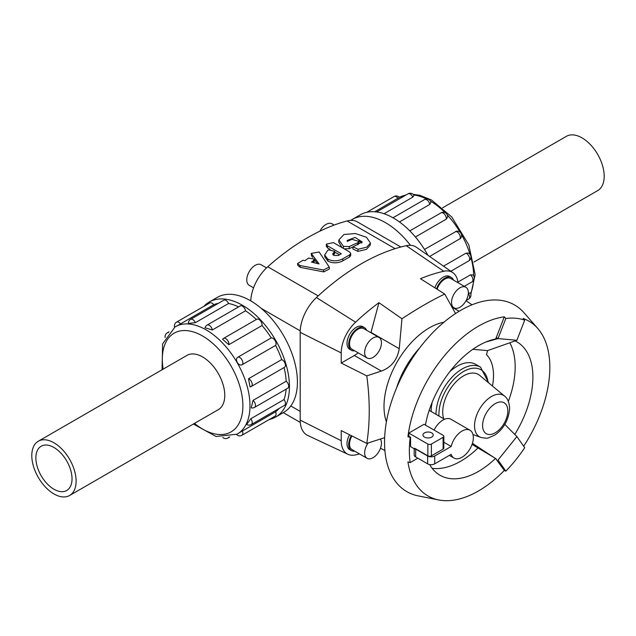 <?xml version="1.0" encoding="UTF-8"?>
<svg xmlns="http://www.w3.org/2000/svg" width="636" height="636" viewBox="0 0 636 636"><rect width="100%" height="100%" fill="white"/><g stroke="black" fill="none" stroke-linecap="round" stroke-linejoin="round"><path stroke-width="0.95" d="M323.493 269.998L329.21 266.993L319.129 251.975L311.274 253.406L319.073 263.94L311.465 262.104A217.536 125.594 -60 0 1 313.31 260.776L314.279 259.075L308.611 258.065A217.536 125.594 120 0 0 305.081 260.625L303.078 260.251L297.529 263.582L299.985 265.538L323.493 269.998L323.724 271.898L300.295 267.374L297.839 265.403L297.529 263.582M329.21 266.993L329.392 268.941L323.724 271.898M312.761 257.508L311.417 255.346L311.274 253.406M317.483 263.55L314.327 259.512M314.279 259.075L314.47 261.014L313.612 262.62M333.383 252.937A217.536 125.594 -60 0 1 333.638 252.786L334.719 251.292L328.534 249.845A217.536 125.594 120 0 0 327.763 250.298L324.686 254.901L327.842 259.202C332.811 261.476 337.803 261.348 342.828 258.812A217.536 125.594 -60 0 1 349.617 254.949L350.73 253.525L349.641 251.991L333.399 242.61L326.324 244.129L327.429 245.766L341.309 253.78A217.536 125.594 120 0 0 338.447 255.441L334.027 255.497L332.604 254.066L333.383 252.937L333.272 255.06M334.719 251.292L334.711 253.351L333.661 254.821A215.032 124.147 120 0 0 333.407 254.972M350.73 253.525L350.659 255.624L349.562 257.031A215.032 124.147 120 0 0 342.852 260.847C337.883 263.344 332.922 263.455 327.953 261.181L324.773 256.857L324.686 254.901M329.997 249.32L327.413 247.825L326.3 246.172L326.324 244.129M327.413 247.825L327.429 245.766M339.521 254.813L334.711 252.039M349.299 246.577A217.536 125.594 -60 0 1 357.877 242.682L359.07 241.465L352.058 239.327A217.536 125.594 120 0 0 347.312 241.41L347.169 240.432L355.095 237.435L362.242 241.958L353.012 246.792L358.028 249.256L366.686 247.197L370.47 243.063L366.471 237.252L355.452 233.539L343.973 234.477L338.861 239.907L343.456 246.363L349.299 246.577L349.164 248.7L344.195 248.843M353.004 246.879A215.032 124.147 120 0 0 349.164 248.7M359.07 241.465L358.815 243.652L357.702 244.82M361.741 243.031L358.895 240.718M351.366 239.613L347.518 241.314M370.47 243.063L370.144 245.305L366.416 249.384L357.869 251.387L352.853 248.907L353.012 246.792M341.993 247.571L338.718 241.982L338.861 239.907M455.535 313.556L444.747 294.047L420.444 278.719A211.239 121.961 -60 0 1 443.801 271.254A28.787 16.623 -60 0 1 452.88 272.693A28.787 16.623 -60 0 1 458 282.694M370.915 332.747A25.058 14.469 120 0 0 371.011 332.405L378.937 302.68L401.96 318.755C417.113 308.706 431.375 300.47 444.747 294.047M401.96 318.755L399.257 348.719C397.269 359.928 391.307 367.385 381.354 371.074L366.781 375.884C370.057 400.036 370.057 422.55 366.781 443.411L384.653 437.679M386.418 421.867A64.157 37.039 -60 0 1 397.293 361.693A64.157 37.039 -60 0 1 443.96 322.19M419.649 347.964A64.157 37.039 120 0 0 396.578 387.92M468.335 292.679A11.877 6.861 120 0 0 465.878 287.241A11.877 6.861 120 0 0 453.993 294.102A11.877 6.861 120 0 0 453.993 307.824A11.877 6.861 120 0 0 463.151 304.636A11.877 6.861 120 0 0 468.335 292.679M465.878 287.241L450.749 278.512A11.877 6.861 120 0 0 437.147 289.261M453.476 280.086A13.07 7.545 120 0 0 451.345 277.487A13.07 7.545 120 0 0 436.527 288.863M434.873 287.822A13.07 7.545 -60 0 1 449.668 276.517L451.345 277.487M381.449 342.844A11.877 6.861 120 0 0 378.984 337.406A11.877 6.861 120 0 0 367.107 344.267A11.877 6.861 120 0 0 367.107 357.989A11.877 6.861 120 0 0 376.266 354.801A11.877 6.861 120 0 0 381.449 342.844M378.984 337.406L363.864 328.677A11.877 6.861 120 0 0 351.986 335.538A11.877 6.861 120 0 0 351.986 349.251L367.107 357.989M366.59 330.251A13.07 7.545 120 0 0 364.46 327.643A13.07 7.545 120 0 0 351.39 335.196A13.07 7.545 120 0 0 351.39 350.285A13.07 7.545 120 0 0 354.705 350.826M351.39 350.285L349.713 349.315A13.07 7.545 -60 0 1 349.713 334.226A13.07 7.545 -60 0 1 362.782 326.673L364.46 327.643M368.149 442.966A11.877 6.861 120 0 0 367.107 458.317A11.877 6.861 120 0 0 376.266 455.13A11.877 6.861 120 0 0 381.449 443.173A11.877 6.861 120 0 0 380.304 438.951M351.931 435.962A11.877 6.861 120 0 0 351.986 449.58L367.107 458.317M351.318 435.652A13.07 7.545 120 0 0 351.39 450.614A13.07 7.545 120 0 0 354.705 451.155M351.39 450.614L349.713 449.644A13.07 7.545 -60 0 1 349.577 434.778M319.829 231.194A11.877 6.861 -60 0 1 332 223.824L334.162 225.072M253.557 287.822L249.233 285.325A11.877 6.861 -60 0 1 249.233 271.612A11.877 6.861 -60 0 1 261.118 264.751L266.54 267.883M442.608 207.805L566.382 136.335A31.331 18.086 60 0 1 590.526 144.73A31.331 18.086 60 0 1 604.2 176.259A31.331 18.086 60 0 1 597.713 190.601L473.931 262.064M76.105 481.15A31.331 18.086 -120 0 0 62.431 449.628A31.331 18.086 -120 0 0 38.287 441.233A31.331 18.086 -120 0 0 38.287 477.405A31.331 18.086 -120 0 0 69.618 495.492A31.331 18.086 -120 0 0 76.105 481.15M35.878 457.928A25.559 14.755 -120 0 0 47.032 483.654A25.559 14.755 -120 0 0 66.732 490.499A25.559 14.755 -120 0 0 66.732 460.981A25.559 14.755 -120 0 0 41.173 446.226A25.559 14.755 -120 0 0 35.878 457.928M410.451 245.313A66.414 38.343 -120 0 0 352.344 219.396L360.318 214.793A66.414 38.343 60 0 1 427.948 255.306M352.344 219.396A66.414 38.343 -120 0 0 350.81 220.374M397.969 198.345A4.428 2.56 60 0 0 394.05 196.548A4.428 4.428 0 0 1 399.488 197.351L374.723 211.764M412.82 197.12A4.428 2.56 60 0 0 408.026 193.837A4.428 4.428 0 0 1 414.052 195.419L412.82 197.12L384.049 213.728M429.785 204.426A4.428 2.56 60 0 0 427.615 200.451A4.428 2.56 60 0 0 424.506 199.569A4.428 4.428 0 0 1 430.97 202.161L429.785 204.426L399.448 221.94M446.281 219.15A4.428 2.56 60 0 0 444.667 214.356A4.428 2.56 60 0 0 440.994 212.869A4.428 4.428 0 0 1 447.625 217.059L446.281 219.15L415.411 236.974M424.49 249.431L456.513 231.186A4.428 4.428 0 0 1 460.639 238.333L429.626 256.475M443.507 266.158L465.942 253.2L468.422 253.088A4.428 4.428 0 0 1 468.732 260.919L450.829 271.262M457.92 282.082L470.449 274.855L473.001 274.959A4.428 4.428 0 0 1 472.015 281.851L464.272 286.319M468.327 293.18L470.378 292.981A4.428 4.428 0 0 1 468.732 298.992L466.14 300.494M269.227 419.529A66.414 38.343 -120 0 0 275.682 417.033A66.414 38.343 -120 0 0 289.436 386.632A66.414 38.343 -120 0 0 260.45 319.797A66.414 38.343 -120 0 0 209.268 302.005A66.414 38.343 -120 0 0 203.878 306.345M209.268 302.005L217.242 297.402A66.414 38.343 60 0 1 268.424 315.194A66.414 38.343 60 0 1 297.41 382.029A66.414 38.343 60 0 1 283.656 412.43L275.682 417.033M237.188 434.15L237.141 434.173A61.986 35.791 60 0 0 249.98 405.8A61.986 35.791 60 0 0 222.918 343.416A61.986 35.791 60 0 0 175.154 326.809L162.609 343.909L162.069 369.77M238.031 433.49L275.563 411.818A61.986 35.791 -120 0 0 279.085 408.487M250.846 418.734A4.428 2.56 -120 0 1 251.292 424.53A4.428 4.428 0 0 1 246.681 424.419L250.846 418.734L284.046 399.567A61.986 35.791 -120 0 0 286.136 389.168M253.001 400.394A4.428 2.56 -120 0 1 255.354 404.257A4.428 2.56 -120 0 1 254.567 407.39A4.428 4.428 0 0 1 251.244 407.843L253.001 400.394L286.2 381.226A61.986 35.791 -120 0 0 284.061 367.544M250.059 386.942A4.428 4.428 0 0 0 251.292 386.465A4.428 2.56 -120 0 1 250.846 386.632L250.059 386.942L248.501 378.738L281.7 359.579A61.986 35.791 -120 0 0 275.563 345.42L242.364 364.587C238.667 367.036 234.056 359.062 238.031 357.082L271.23 337.915A61.986 35.791 -120 0 0 262.04 325.521L228.841 344.688L222.52 339.234A4.428 4.428 0 0 1 223.546 338.416L256.745 319.248A4.428 2.56 60 0 1 260.418 320.727A4.428 2.56 60 0 1 262.04 325.521M256.324 319.495A61.986 35.791 -120 0 0 245.536 310.797L212.345 329.965L205.015 327.763A4.428 4.428 0 0 1 207.066 325.107L240.265 305.94A4.428 2.56 60 0 1 243.365 306.822A4.428 2.56 60 0 1 245.536 310.797M238.635 306.886A61.986 35.791 -120 0 0 228.57 303.491L195.379 322.659L188.375 323.43A4.428 4.428 0 0 1 190.577 319.375L223.777 300.208A4.428 2.56 60 0 1 228.57 303.491M218.371 303.332A61.986 35.791 -120 0 0 213.728 304.716L176.196 326.387M281.7 359.579A4.428 2.56 60 0 1 285.047 363.371A4.428 2.56 60 0 1 284.491 367.298L251.292 386.465A4.428 2.56 -120 0 0 251.848 382.538A4.428 2.56 -120 0 0 248.501 378.738M284.046 399.567A4.428 2.56 60 0 1 284.491 405.37L251.292 424.53M286.2 381.226A4.428 2.56 60 0 1 288.553 385.09A4.428 2.56 60 0 1 287.766 388.222L254.567 407.39M275.563 411.818A4.428 2.56 60 0 1 275.15 416.111L241.95 435.278A4.428 2.56 -120 0 0 242.364 430.985M180.529 323.883A4.428 2.56 -120 0 0 176.601 322.094L209.8 302.927A4.428 2.56 60 0 1 213.728 304.716M271.23 337.915A4.428 2.56 60 0 1 275.15 340.658A4.428 2.56 60 0 1 275.563 345.42M186.316 355.77A31.355 18.102 60 0 1 186.928 355.389A31.355 18.102 60 0 1 218.275 373.491A31.355 18.102 60 0 1 218.275 409.695A31.355 18.102 60 0 1 217.639 410.029M514.77 434.436A76.972 44.441 120 0 0 532.896 377.14A76.972 44.441 120 0 0 516.957 341.898A76.972 44.441 120 0 0 515.088 340.92M429.658 464.558A76.972 44.441 120 0 0 439.985 475.227A76.972 44.441 120 0 0 495.516 458.413L472.055 444.413M523.674 446.233A100.933 58.273 120 0 0 549.838 367.354A100.933 58.273 120 0 0 537.722 328.415A100.933 58.273 120 0 0 523.166 318.509L524.692 320.162A100.249 57.876 120 0 0 505.835 318.477L498.028 338.598L496.255 337.581L495.516 339.036A76.972 44.441 120 0 0 425.428 425.079M508.339 401.364A76.972 44.441 120 0 0 515.176 366.908A76.972 44.441 120 0 0 509.802 342.78M432.154 468.319A76.972 44.441 120 0 0 477.803 448.165M537.722 328.415L524.008 312.753A107.762 62.217 120 0 0 406.865 367.218A107.762 62.217 120 0 0 418.265 495.905L438.681 499.952A100.933 58.273 120 0 0 504.308 470.465L505.835 471.141A100.249 57.876 120 0 0 524.692 447.68L516.885 436.574L504.849 424.403M505.835 318.477L504.308 316.823A100.933 58.273 120 0 0 407.938 436.717L410.196 437.457A100.249 57.876 120 0 0 410.196 462.595L407.938 461.855A100.933 58.273 120 0 0 438.681 499.952M492.455 386.028A51.325 29.63 120 0 0 486.5 354.626L487.573 350.619L516.885 340.284L524.692 320.162M431.709 432.893A5.128 2.965 180 0 1 433.211 434.984A5.128 2.965 180 0 1 428.076 437.95A5.128 2.965 180 0 1 422.948 434.984A5.128 2.965 180 0 1 426.112 432.249A5.128 2.965 180 0 1 431.709 432.893M434.102 430.087A16.043 9.262 -60 0 1 450.972 419.267L470.028 430.27A16.043 9.262 120 0 0 451.186 446.472L434.714 455.98A5.008 2.894 180 0 1 427.63 455.98L415.666 449.08A5.008 2.894 180 0 1 414.648 448.237L427.853 455.853A2.504 1.447 0 0 0 431.391 455.853L443.093 449.103A2.504 1.447 0 0 0 443.825 448.078L443.825 436.296A2.504 1.447 180 0 1 443.093 437.322L431.391 444.071A2.504 1.447 180 0 1 427.853 444.071L408.797 433.076L424.037 424.276L443.093 435.27A2.504 1.447 180 0 1 443.825 436.296M443.825 442.227L451.186 446.472M414.195 448.762L414.195 454.891A5.008 2.894 0 0 0 415.666 456.934L427.63 463.843A5.008 2.894 0 0 0 434.714 463.843L451.186 454.335A16.043 9.262 120 0 0 453.985 458.047A16.043 9.262 120 0 0 470.028 448.785A16.043 9.262 120 0 0 470.028 430.27M504.571 396.125A23.937 13.817 120 0 0 479.504 409.155A23.937 13.817 120 0 0 480.752 437.385C484.942 438.291 487.613 438.403 488.766 437.727L494.816 435.08C503.712 428.91 508.649 420.022 509.635 408.431C509.229 402.294 507.544 398.192 504.571 396.125L479.695 375.391A29.487 17.021 120 0 0 453.595 384.557A29.487 17.021 120 0 0 443.705 418.774M431.144 411.524A36.888 21.298 -60 0 1 432.242 402.079M449.739 371.766A36.888 21.298 -60 0 1 475.672 364.349L480.554 367.171A36.888 21.298 -60 0 0 452.061 377.116A36.888 21.298 -60 0 0 436.026 414.338M407.938 436.717L408.797 436.217L410.57 437.242L410.57 446.663L414.648 449.024L414.648 448.237M408.797 436.217L408.797 433.076M410.196 462.595L417.836 458.19M472.834 349.299L487.573 350.619M516.885 340.284L498.028 338.598L485.801 342.049M504.308 470.465L495.516 458.413M516.885 436.574L498.028 460.027L505.835 471.141M472.421 443.324L496.255 459.009M496.255 337.581L504.308 316.823M452.88 272.693L416.508 247.317A32.579 18.81 120 0 0 406.237 245.695A215.032 124.147 120 0 0 316.426 297.545A32.579 18.81 120 0 0 300.192 332.334L300.192 420.126A32.579 18.81 120 0 0 307.76 435.477L347.924 454.287A28.787 16.623 -60 0 1 341.23 440.724L341.23 430.588L366.781 443.411M384.899 450.542L380.487 448.245M359.555 453.953A211.239 121.961 -60 0 1 355.58 454.899A28.787 16.623 -60 0 1 347.924 454.287M366.781 375.884L341.23 363.061L341.23 352.932A28.787 16.623 -60 0 1 355.58 322.19A211.239 121.961 -60 0 1 378.937 302.68M465.981 300.772L472.039 304.795M341.23 363.061L354.355 355.484A25.058 14.469 120 0 0 358.155 352.821M400.871 246.999L357.376 221.885A32.579 18.81 120 0 0 347.105 220.954A215.032 124.147 120 0 0 267.732 266.77A32.579 18.81 120 0 0 250.743 300.86M311.807 256.3L311.656 254.352M313.5 262.589L313.31 260.776M300.295 267.374L299.985 265.538M333.661 254.821L333.638 252.786M327.794 261.086L327.683 259.114M327.953 261.181L327.842 259.202M342.852 260.847L342.828 258.812M349.562 257.031L349.617 254.949M357.639 244.828L357.877 242.682M357.869 251.387L358.028 249.256M343.353 248.358L343.456 246.363M466.029 300.804A61.986 35.791 -120 0 0 466.458 300.303M470.616 293.474A61.986 35.791 -120 0 0 473.558 280.357M473.677 275.881A61.986 35.791 -120 0 0 470.934 257.421M470.076 254.448A61.986 35.791 -120 0 0 461.505 234.605M460.17 232.291A61.986 35.791 -120 0 0 447.275 214.952M445.128 212.718A61.986 35.791 -120 0 0 430.508 201.111M426.581 198.981A61.986 35.791 -120 0 0 413.742 194.966M405.752 195.149A61.986 35.791 -120 0 0 399.456 197.327L406.229 194.87M468.319 293.244A4.428 2.56 60 0 1 468.732 298.992M465.942 253.2A4.428 2.56 60 0 1 469.288 257A4.428 2.56 60 0 1 468.732 260.919M470.449 274.855A4.428 2.56 60 0 1 472.802 278.719A4.428 2.56 60 0 1 472.015 281.851M455.471 231.544A4.428 2.56 60 0 1 459.399 234.279A4.428 2.56 60 0 1 459.804 239.049M194.473 423.409A56.978 32.897 -120 0 0 242.888 405.8A56.978 32.897 -120 0 0 198.519 333.9A56.978 32.897 -120 0 0 163.142 369.15M228.841 344.688A4.428 2.56 -120 0 0 227.227 339.894A4.428 2.56 -120 0 0 223.546 338.416M195.379 322.659A4.428 2.56 -120 0 0 190.577 319.375M168.341 332.644A4.428 2.56 -120 0 0 167.268 332.835A4.428 4.428 0 0 0 165.137 337.541M222.839 437.488A4.428 4.428 0 0 0 227.974 437.997A4.428 2.56 -120 0 0 228.682 437.163M212.345 329.965A4.428 2.56 -120 0 0 210.166 325.99A4.428 2.56 -120 0 0 207.066 325.107M242.364 364.587A4.428 2.56 -120 0 0 241.95 359.817A4.428 2.56 -120 0 0 238.031 357.082M507.83 410.943A17.848 10.303 120 0 0 488.901 409.25A17.848 10.303 120 0 0 488.901 434.491A17.848 10.303 120 0 0 507.83 410.943M488.003 382.323A34.845 20.114 120 0 0 461.211 372.99A34.845 20.114 120 0 0 438.975 416.047M415.666 449.08L415.666 456.934M427.63 455.98L427.63 463.843M434.714 455.98L434.714 463.843M427.853 455.853L427.853 444.071M431.391 455.853L431.391 444.071M443.093 449.103L443.093 437.322M300.192 332.334L341.23 352.932M300.192 420.126L341.23 440.724M459.136 311.29L452.124 307.244M371.011 332.405L399.257 348.719M354.355 355.484L381.354 371.074M316.426 297.545L355.58 322.19M406.237 245.695L443.801 271.254M300.192 411.381L290.795 405.959M300.224 330.871L261.213 308.349M318.191 295.907L267.732 266.77M395.115 248.668L347.105 220.954M451.719 306.512L453.993 307.824M187.564 355.047L38.287 441.233M218.895 409.306L69.618 495.492M413.162 194.346L419.68 195.276L431.486 199.982L451.727 216.932L468.812 244.892L475.156 274.601L470.863 294.293M466.943 300.033L466.148 300.884M408.026 193.837L376.631 211.963M440.994 212.869L409.823 230.868M424.506 199.569L392.976 217.774M394.05 196.548L366.773 212.297M193.392 424.029L216.057 436.487L237.141 434.173M167.268 332.835L169.057 331.801M227.974 437.997L229.771 436.956M236.544 434.507A4.428 4.428 0 0 0 241.95 435.278M176.601 322.094A4.428 4.428 0 0 0 174.566 327.166M429.173 410.379L444.556 419.267M453.985 458.047L449.366 455.384M480.752 437.385L472.985 434.523M488.734 382.928L480.554 367.171M300.279 422.447L283.29 412.645"/></g></svg>
